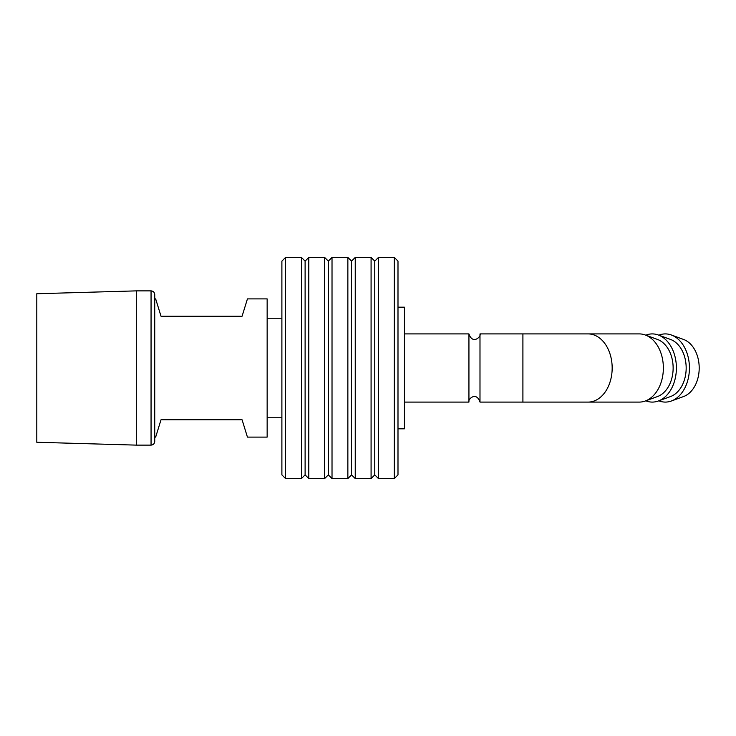 <?xml version="1.0" encoding="UTF-8"?>
<svg xmlns="http://www.w3.org/2000/svg" width="736" height="736" viewBox="0 0 736 736"><rect width="100%" height="100%" fill="white"/><g stroke="black" fill="none" stroke-linecap="round" stroke-linejoin="round"><path stroke-width="1.1" d="M658.812 400.826A34.095 24.104 -90 0 0 671.352 401.01L683.56 396.548A29.486 20.847 -90 0 0 699.2 368A29.486 20.847 -90 0 0 683.56 339.452L671.352 334.99A34.095 24.104 -90 0 0 658.812 335.174M671.352 401.01A34.095 24.104 -90 0 0 689.43 368A34.095 24.104 -90 0 0 671.352 334.99M645.785 400.826A34.095 24.104 -90 0 0 658.315 401.01L670.533 396.548A29.486 20.847 -90 0 0 686.173 368A29.486 20.847 -90 0 0 670.533 339.452L658.315 334.99A34.095 24.104 -90 0 0 645.785 335.174M658.315 401.01A34.095 24.104 -90 0 0 676.393 368A34.095 24.104 -90 0 0 658.315 334.99M588.064 333.905A34.095 24.104 -90 0 1 612.168 368A34.095 24.104 -90 0 1 588.064 402.095L639.262 402.095A34.095 24.104 -90 0 0 645.288 401.01L657.506 396.548A29.486 20.847 -90 0 0 673.136 368A29.486 20.847 -90 0 0 657.506 339.452L645.288 334.99A34.095 24.104 -90 0 0 639.262 333.905L479.992 333.905C481.721 335.892 472.889 345.451 468.933 333.905L404.441 333.905M645.288 401.01A34.095 24.104 -90 0 0 663.366 368A34.095 24.104 -90 0 0 645.288 334.99M588.064 402.095L479.992 402.095L479.992 333.905M479.992 402.095C476.026 390.54 467.314 400.016 468.933 402.095L468.933 333.905M394.303 257.434L397.992 261.114L397.992 474.886L394.303 478.566L394.303 257.434L378.451 257.434L378.451 478.566L394.303 478.566M285.577 257.434L281.888 261.114L281.888 474.886L285.577 478.566L301.429 478.566L301.429 257.434L285.577 257.434L285.577 478.566M301.429 257.434L305.109 261.114L305.109 474.886L301.429 478.566M308.798 257.434L308.798 478.566L324.65 478.566L324.65 257.434L308.798 257.434L305.109 261.114M324.65 257.434L328.33 261.114L328.33 474.886L324.65 478.566M332.019 257.434L332.019 478.566L347.861 478.566L347.861 257.434L332.019 257.434L328.33 261.114M347.861 257.434L351.55 261.114L351.55 474.886L347.861 478.566M355.24 257.434L355.24 478.566L371.082 478.566L371.082 257.434L355.24 257.434L351.55 261.114M371.082 257.434L374.771 261.114L374.771 474.886L371.082 478.566M397.992 307.188L404.441 307.188L404.441 428.812L397.992 428.812M154.735 441.434L154.735 294.566C154.523 292.33 153.29 291.097 151.055 290.876L136.307 290.876L136.307 445.124L151.055 445.124C153.29 444.903 154.523 443.67 154.735 441.434M154.735 437.101L154.735 298.899L155.664 298.899L161.009 316.213L242.089 316.213L247.434 298.899L267.15 298.899L267.15 437.101L247.434 437.101L242.089 419.787L161.009 419.787L155.664 437.101L154.735 437.101M136.307 445.124L36.8 442.262L36.8 293.738L136.307 290.876M281.888 318.246L267.15 318.246M522.91 402.095L522.91 333.905M151.055 290.876L151.055 445.124M468.933 402.095L404.441 402.095M305.109 474.886L308.798 478.566M328.33 474.886L332.019 478.566M351.55 474.886L355.24 478.566M374.771 474.886L378.451 478.566M374.771 261.114L378.451 257.434M281.888 417.754L267.15 417.754"/></g></svg>
